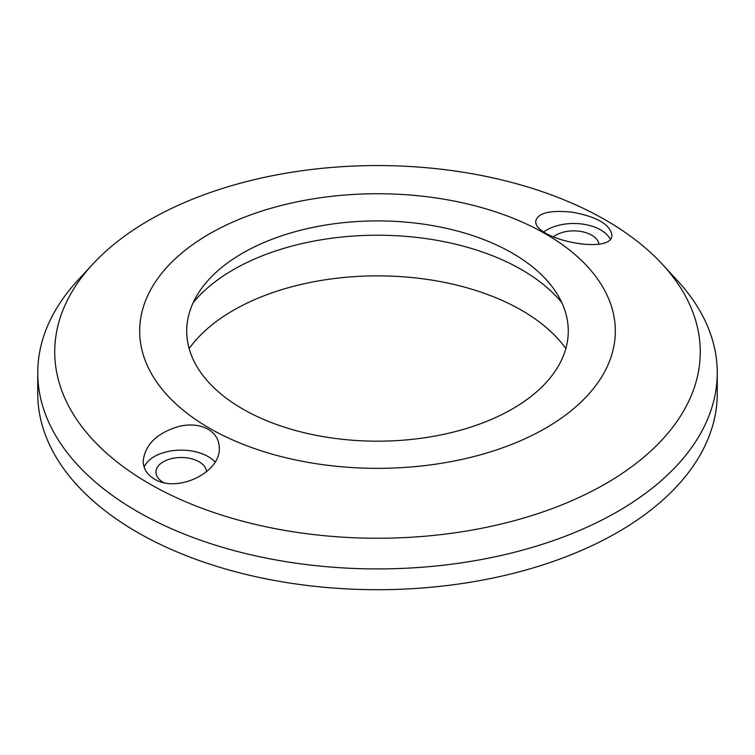 <?xml version="1.0" encoding="UTF-8"?>
<svg xmlns="http://www.w3.org/2000/svg" width="755" height="755" viewBox="0 0 755 755"><rect width="100%" height="100%" fill="white"/><g stroke="black" fill="none" stroke-linecap="round" stroke-linejoin="round"><path stroke-width="1.13" d="M572.365 212.212C596.176 216.581 609.332 223.98 611.824 234.39C614.702 255.596 534.257 239.986 535.72 221.234C537.673 212.919 549.885 209.909 572.365 212.212M610.078 238.873A38.052 21.971 0 0 0 572.365 223.508A38.052 21.971 0 0 0 543.93 231.842M598.932 244.025A25.274 14.59 0 0 0 580.359 231.379A25.274 14.59 0 0 0 553.292 236.91M189.156 348.536A203.85 117.695 180 0 1 521.648 310.333A203.85 117.695 180 0 1 565.844 348.536M512.39 253.161A190.77 110.136 0 0 0 458.011 231.19A190.77 110.136 0 0 0 296.989 231.19A190.77 110.136 0 0 0 242.61 408.927A190.77 110.136 0 0 0 512.39 408.927A190.77 110.136 0 0 0 512.39 253.161M209.333 428.132A237.825 137.306 0 0 0 607.218 366.581A237.825 137.306 0 0 0 315.949 198.414A237.825 137.306 0 0 0 209.333 428.132M662.371 264.297L677.358 280.549A339.75 196.149 180 0 1 717.25 372.762A339.75 196.149 180 0 1 507.52 553.991A339.75 196.149 180 0 1 137.259 511.465A339.75 196.149 180 0 1 37.75 372.762A339.75 196.149 180 0 1 77.642 280.549L92.629 264.297A322.762 186.343 180 0 1 605.727 220.139A322.762 186.343 180 0 1 662.371 264.297A322.762 186.343 180 0 1 569.581 501.66A322.762 186.343 180 0 1 149.273 483.672A322.762 186.343 180 0 1 92.629 264.297M37.75 372.762L37.75 393.553A339.75 196.149 0 0 0 137.259 532.256A339.75 196.149 0 0 0 507.52 574.772A339.75 196.149 0 0 0 717.25 393.553L717.25 372.762M208.135 429.246C215.458 433.729 219.177 439.939 219.28 447.875C221.045 472.328 177.312 493.553 154.322 479.01C147.008 474.602 143.29 468.61 143.176 461.022C145.215 444.317 157.276 432.738 179.331 426.301C190.345 423.848 199.943 424.829 208.135 429.246M206.493 471.733A25.274 14.59 0 0 0 180.907 457.511A25.274 14.59 0 0 0 155.945 472.101A25.274 14.59 0 0 0 163.354 482.426A25.274 14.59 0 0 0 163.599 482.568M215.015 462.003A38.052 21.971 0 0 0 208.135 456.567A38.052 21.971 0 0 0 170.734 450.98A38.052 21.971 0 0 0 144.148 467.156M193.176 302.651A203.85 117.695 180 0 1 521.648 269.695A203.85 117.695 180 0 1 561.824 302.651"/></g></svg>
